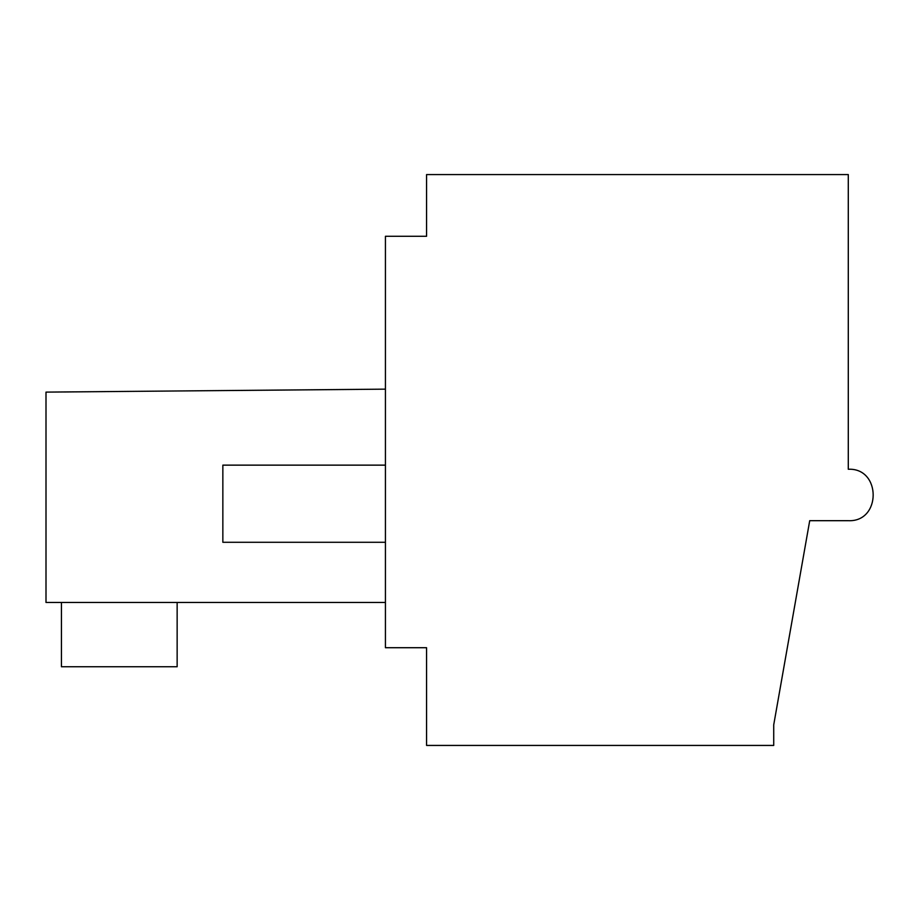 <?xml version="1.0" encoding="UTF-8"?>
<svg xmlns="http://www.w3.org/2000/svg" width="920" height="920" viewBox="0 0 920 920"><rect width="100%" height="100%" fill="white"/><g stroke="black" fill="none" stroke-linecap="round" stroke-linejoin="round"><path stroke-width="1.38" d="M426.569 174.57L426.569 236.279L385.434 236.279L385.434 647.714L426.569 647.714L426.569 745.43L773.72 745.43L773.72 724.856L809.715 520.685L848.286 520.685C881.498 522.238 881.429 467.671 848.286 469.257L848.286 174.57L426.569 174.57M385.434 389.148L46 392.115L46 602.462L385.434 602.462M385.434 542.283L222.847 542.283L222.847 465.14L385.434 465.14M61.433 602.462L61.433 666.747L177.146 666.747L177.146 602.462"/></g></svg>
